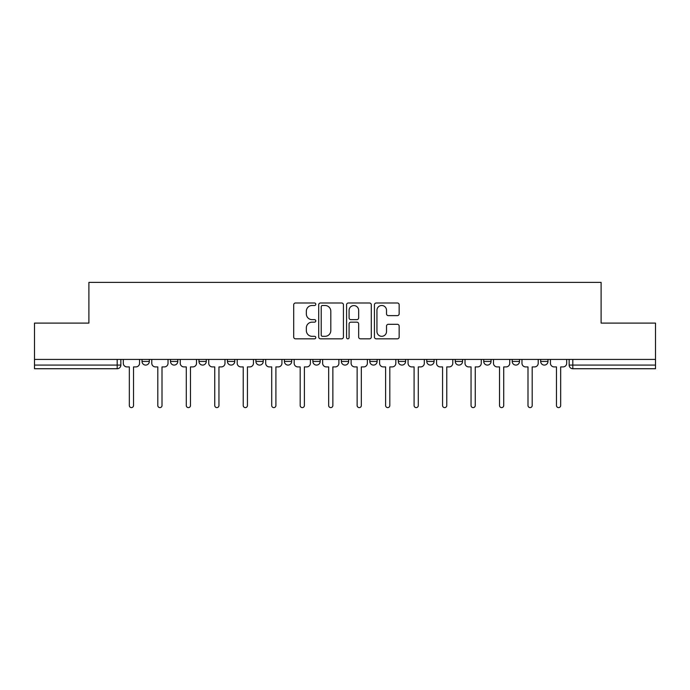 <?xml version="1.0" encoding="UTF-8"?>
<svg xmlns="http://www.w3.org/2000/svg" width="690" height="690" viewBox="0 0 690 690"><rect width="100%" height="100%" fill="white"/><g stroke="black" fill="none" stroke-linecap="round" stroke-linejoin="round"><path stroke-width="1.03" d="M315.796 304.238A1.251 1.251 0 0 0 314.537 302.988L295.501 302.988A1.794 1.794 0 0 0 293.707 304.782L293.707 337.031A1.794 1.794 0 0 0 295.501 338.825L314.537 338.825A1.251 1.251 0 0 0 315.796 337.565A1.251 1.251 0 0 0 314.537 336.315L312.078 336.315A5.736 5.736 0 0 1 306.343 330.579L306.343 327.897A5.736 5.736 0 0 1 312.078 322.161L314.537 322.161A1.251 1.251 0 0 0 315.796 320.902A1.251 1.251 0 0 0 314.537 319.651L312.078 319.651A5.736 5.736 0 0 1 306.343 313.916L306.343 311.233A5.736 5.736 0 0 1 312.078 305.498L314.537 305.498A1.251 1.251 0 0 0 315.796 304.238M455.253 359.421L455.253 361.431L462.559 361.431A3.648 3.648 0 0 1 458.902 365.079A3.648 3.648 0 0 1 455.253 361.431L455.253 359.421M369.823 359.421L369.823 361.431L377.128 361.431A3.648 3.648 0 0 1 373.48 365.079A3.648 3.648 0 0 1 369.823 361.431L369.823 359.421M312.872 359.421L312.872 361.431L320.177 361.431A3.648 3.648 0 0 1 316.52 365.079A3.648 3.648 0 0 1 312.872 361.431L312.872 359.421M284.401 359.421L284.401 361.431L291.697 361.431A3.648 3.648 0 0 1 288.049 365.079A3.648 3.648 0 0 1 284.401 361.431L284.401 359.421M227.441 361.431L227.441 359.421L227.441 361.431A3.648 3.648 0 0 0 231.098 365.079A3.648 3.648 0 0 1 227.441 361.431L234.747 361.431A3.648 3.648 0 0 1 231.098 365.079M170.49 361.431L170.49 359.421L170.49 361.431A3.648 3.648 0 0 0 174.139 365.079A3.648 3.648 0 0 1 170.49 361.431L177.796 361.431A3.648 3.648 0 0 1 174.139 365.079A3.648 3.648 0 0 0 177.796 361.431L177.796 359.421L177.796 361.431M397.362 315.623A1.794 1.794 0 0 0 399.156 313.829L399.156 304.782A1.794 1.794 0 0 0 397.362 302.988L376.223 302.988A1.794 1.794 0 0 0 374.429 304.782L374.429 337.031A1.794 1.794 0 0 0 376.223 338.825L397.362 338.825A1.794 1.794 0 0 0 399.156 337.031L399.156 326.103A1.794 1.794 0 0 0 397.362 324.309L388.315 324.309A1.794 1.794 0 0 0 386.521 326.103L386.521 331.519A4.795 4.795 0 0 1 381.734 336.315A4.795 4.795 0 0 1 376.938 331.519L376.938 310.284A4.795 4.795 0 0 1 381.734 305.498A4.795 4.795 0 0 1 386.521 310.284L386.521 313.829A1.794 1.794 0 0 0 388.315 315.623L397.362 315.623M34.5 359.421L34.5 323.093L88.898 323.093L88.898 282.391L601.102 282.391L601.102 323.093L655.5 323.093L655.5 359.421L34.5 359.421L34.5 365.079L120.845 365.079L120.845 359.421L120.845 365.079A3.648 3.648 0 0 1 117.188 368.727L34.5 368.727L34.5 365.079M343.43 304.782A1.794 1.794 0 0 0 341.636 302.988L320.496 302.988A1.794 1.794 0 0 0 318.702 304.782L318.702 337.031A1.794 1.794 0 0 0 320.496 338.825L341.636 338.825A1.794 1.794 0 0 0 343.43 337.031L343.43 304.782M348.364 302.988L369.504 302.988A1.794 1.794 0 0 1 371.298 304.782L371.298 337.031A1.794 1.794 0 0 1 369.504 338.825L360.456 338.825A1.794 1.794 0 0 1 358.662 337.031L358.662 323.955A1.794 1.794 0 0 0 356.868 322.161L350.865 322.161A1.794 1.794 0 0 0 349.08 323.955L349.08 337.565A1.251 1.251 0 0 1 347.82 338.825A1.251 1.251 0 0 1 346.57 337.565L346.57 304.782A1.794 1.794 0 0 1 348.364 302.988M569.155 359.421L569.155 365.079L655.5 365.079L655.5 368.727L572.812 368.727A3.648 3.648 0 0 1 569.155 365.079M655.5 359.421L655.5 365.079M547.981 359.421L547.981 361.431A3.648 3.648 0 0 1 544.332 365.079A3.648 3.648 0 0 1 540.684 361.431L547.981 361.431A3.648 3.648 0 0 1 544.332 365.079M540.684 359.421L540.684 361.431M519.51 359.421L519.51 361.431A3.648 3.648 0 0 1 515.861 365.079A3.648 3.648 0 0 1 512.204 361.431L519.51 361.431M512.204 359.421L512.204 361.431M491.03 359.421L491.03 361.431A3.648 3.648 0 0 1 487.382 365.079A3.648 3.648 0 0 1 483.733 361.431A3.648 3.648 0 0 0 487.382 365.079M483.733 359.421L483.733 361.431L491.03 361.431M462.559 359.421L462.559 361.431A3.648 3.648 0 0 1 458.902 365.079M434.079 359.421L434.079 361.431A3.648 3.648 0 0 1 430.431 365.079A3.648 3.648 0 0 1 426.774 361.431L434.079 361.431M426.774 359.421L426.774 361.431M405.599 359.421L405.599 361.431A3.648 3.648 0 0 1 401.951 365.079A3.648 3.648 0 0 1 398.303 361.431L405.599 361.431L405.599 359.421M398.303 359.421L398.303 361.431M377.128 359.421L377.128 361.431M348.648 359.421L348.648 361.431A3.648 3.648 0 0 1 345 365.079A3.648 3.648 0 0 1 341.352 361.431L348.648 361.431L348.648 359.421M341.352 359.421L341.352 361.431M320.177 361.431L320.177 359.421L320.177 361.431A3.648 3.648 0 0 1 316.52 365.079M291.697 361.431L291.697 359.421L291.697 361.431A3.648 3.648 0 0 1 288.049 365.079M263.226 359.421L263.226 361.431A3.648 3.648 0 0 1 259.569 365.079A3.648 3.648 0 0 1 255.921 361.431A3.648 3.648 0 0 0 259.569 365.079A3.648 3.648 0 0 0 263.226 361.431L263.226 359.421M255.921 359.421L255.921 361.431L263.226 361.431M234.747 359.421L234.747 361.431M206.267 359.421L206.267 361.431A3.648 3.648 0 0 1 202.619 365.079A3.648 3.648 0 0 1 198.97 361.431L206.267 361.431M198.97 359.421L198.97 361.431M149.316 359.421L149.316 361.431A3.648 3.648 0 0 1 145.668 365.079A3.648 3.648 0 0 1 142.019 361.431A3.648 3.648 0 0 0 145.668 365.079A3.648 3.648 0 0 0 149.316 361.431L149.316 359.421M142.019 359.421L142.019 361.431L149.316 361.431M117.188 359.421L117.188 368.727A3.648 3.648 0 0 0 120.845 365.079M322.471 305.498A1.251 1.251 0 0 0 321.212 306.748L321.212 335.055A1.251 1.251 0 0 0 322.471 336.315L325.068 336.315A5.736 5.736 0 0 0 330.803 330.579L330.803 311.233A5.736 5.736 0 0 0 325.068 305.498L322.471 305.498M358.662 310.379A4.795 4.795 0 0 0 353.866 305.584A4.795 4.795 0 0 0 349.08 310.379L349.08 317.857A1.794 1.794 0 0 0 350.865 319.651L356.868 319.651A1.794 1.794 0 0 0 358.662 317.857L358.662 310.379M123.303 359.421L123.303 363.251A3.648 3.648 0 0 0 126.96 366.908L129.332 366.908L129.332 405.513A2.096 2.096 0 0 0 131.428 407.609A2.096 2.096 0 0 0 133.524 405.513L133.524 366.908L135.904 366.908A3.648 3.648 0 0 0 139.553 363.251L139.553 359.421M151.783 359.421L151.783 363.251A3.648 3.648 0 0 0 155.431 366.908L157.803 366.908L157.803 405.513A2.096 2.096 0 0 0 159.908 407.609A2.096 2.096 0 0 0 162.003 405.513L162.003 366.908L164.375 366.908A3.648 3.648 0 0 0 168.024 363.251L168.024 359.421M180.254 359.421L180.254 363.251A3.648 3.648 0 0 0 183.911 366.908L186.283 366.908L186.283 405.513A2.096 2.096 0 0 0 188.379 407.609A2.096 2.096 0 0 0 190.483 405.513L190.483 366.908L192.855 366.908A3.648 3.648 0 0 0 196.503 363.251L196.503 359.421M208.734 359.421L208.734 363.251A3.648 3.648 0 0 0 212.382 366.908L214.754 366.908L214.754 405.513A2.096 2.096 0 0 0 216.858 407.609A2.096 2.096 0 0 0 218.954 405.513L218.954 366.908L221.326 366.908A3.648 3.648 0 0 0 224.983 363.251L224.983 359.421M237.213 359.421L237.213 363.251A3.648 3.648 0 0 0 240.862 366.908L243.234 366.908L243.234 405.513A2.096 2.096 0 0 0 245.33 407.609A2.096 2.096 0 0 0 247.434 405.513L247.434 366.908L249.806 366.908A3.648 3.648 0 0 0 253.454 363.251L253.454 359.421M265.685 359.421L265.685 363.251A3.648 3.648 0 0 0 269.341 366.908L271.713 366.908L271.713 405.513A2.096 2.096 0 0 0 273.809 407.609A2.096 2.096 0 0 0 275.905 405.513L275.905 366.908L278.286 366.908A3.648 3.648 0 0 0 281.934 363.251L281.934 359.421M294.164 359.421L294.164 363.251A3.648 3.648 0 0 0 297.813 366.908L300.185 366.908L300.185 405.513A2.096 2.096 0 0 0 302.289 407.609A2.096 2.096 0 0 0 304.385 405.513L304.385 366.908L306.757 366.908A3.648 3.648 0 0 0 310.405 363.251L310.405 359.421M322.635 359.421L322.635 363.251A3.648 3.648 0 0 0 326.292 366.908L328.664 366.908L328.664 405.513A2.096 2.096 0 0 0 330.76 407.609A2.096 2.096 0 0 0 332.865 405.513L332.865 366.908L335.237 366.908A3.648 3.648 0 0 0 338.885 363.251L338.885 359.421M351.115 359.421L351.115 363.251A3.648 3.648 0 0 0 354.764 366.908L357.135 366.908L357.135 405.513A2.096 2.096 0 0 0 359.24 407.609A2.096 2.096 0 0 0 361.336 405.513L361.336 366.908L363.708 366.908A3.648 3.648 0 0 0 367.365 363.251L367.365 359.421M379.595 359.421L379.595 363.251A3.648 3.648 0 0 0 383.243 366.908L385.615 366.908L385.615 405.513A2.096 2.096 0 0 0 387.711 407.609A2.096 2.096 0 0 0 389.815 405.513L389.815 366.908L392.187 366.908A3.648 3.648 0 0 0 395.836 363.251L395.836 359.421M408.066 359.421L408.066 363.251A3.648 3.648 0 0 0 411.714 366.908L414.095 366.908L414.095 405.513A2.096 2.096 0 0 0 416.191 407.609A2.096 2.096 0 0 0 418.287 405.513L418.287 366.908L420.659 366.908A3.648 3.648 0 0 0 424.315 363.251L424.315 359.421M436.546 359.421L436.546 363.251A3.648 3.648 0 0 0 440.194 366.908L442.566 366.908L442.566 405.513A2.096 2.096 0 0 0 444.671 407.609A2.096 2.096 0 0 0 446.766 405.513L446.766 366.908L449.138 366.908A3.648 3.648 0 0 0 452.787 363.251L452.787 359.421M465.017 359.421L465.017 363.251A3.648 3.648 0 0 0 468.674 366.908L471.046 366.908L471.046 405.513A2.096 2.096 0 0 0 473.142 407.609A2.096 2.096 0 0 0 475.246 405.513L475.246 366.908L477.618 366.908A3.648 3.648 0 0 0 481.266 363.251L481.266 359.421M493.497 359.421L493.497 363.251A3.648 3.648 0 0 0 497.145 366.908L499.517 366.908L499.517 405.513A2.096 2.096 0 0 0 501.621 407.609A2.096 2.096 0 0 0 503.717 405.513L503.717 366.908L506.089 366.908A3.648 3.648 0 0 0 509.746 363.251L509.746 359.421M521.976 359.421L521.976 363.251A3.648 3.648 0 0 0 525.625 366.908L527.997 366.908L527.997 405.513A2.096 2.096 0 0 0 530.093 407.609A2.096 2.096 0 0 0 532.197 405.513L532.197 366.908L534.569 366.908A3.648 3.648 0 0 0 538.217 363.251L538.217 359.421M550.448 359.421L550.448 363.251A3.648 3.648 0 0 0 554.096 366.908L556.476 366.908L556.476 405.513A2.096 2.096 0 0 0 558.572 407.609A2.096 2.096 0 0 0 560.668 405.513L560.668 366.908L563.04 366.908A3.648 3.648 0 0 0 566.697 363.251L566.697 359.421M572.812 359.421L572.812 368.727"/></g></svg>
